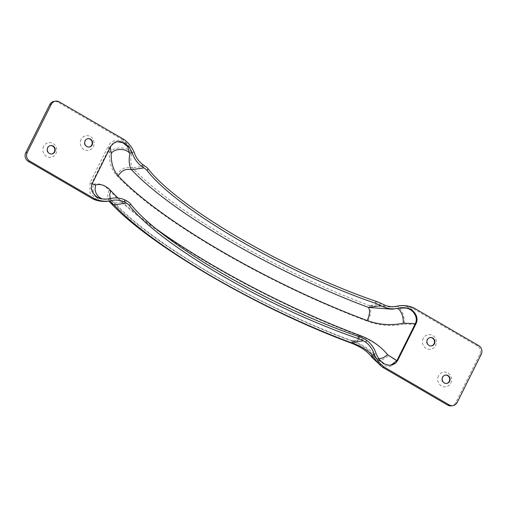 <?xml version="1.0" encoding="UTF-8"?>
<svg xmlns="http://www.w3.org/2000/svg" width="507" height="507" viewBox="0 0 507 507"><rect width="100%" height="100%" fill="white"/><g stroke="black" fill="none" stroke-linecap="round" stroke-linejoin="round"><path stroke-width="0.38" stroke-dasharray="2.54 1.9" d="M381.803 303.737L369.381 305.582L391.721 307.096L394.243 306.665M117.003 141.618L110.108 146.352L91.697 183.287L91.171 190.429L95.278 196.336L101.533 198.966L102.275 198.858M380.092 360.306L379.35 360.414L383.666 364.051L390.739 365.274M379.344 360.42L373.57 354.583L373.798 354.171L376.162 353.823M392.399 309.137L398.508 308.098M396.664 308.307L399.028 307.958L397.412 308.357M373.798 354.171C368.272 348.176 360.952 343.702 351.839 340.755L364.254 338.917M101.932 198.807L106.331 199.283L101.533 198.972M107.395 199.042L106.331 199.283M110.234 198.51L111.933 201.165L114.893 203.06L108.479 198.763M359.095 336.686L357.473 339.012L354.944 341.154L353.487 341.528L351.839 340.755M351.839 340.742A206.9 43.71 26.5 0 1 114.924 203.066L114.893 203.06M378.983 358.823L376.676 358.525L374.762 357.346L373.564 354.583M110.349 147.245L110.108 146.352L110.849 146.244M92.432 183.179L91.697 183.287L92.16 183.794M438.523 375.89A7.409 6.927 81.6 0 0 444.937 386.854A7.409 6.927 81.6 0 0 450.533 375.63A7.409 6.927 81.6 0 0 438.523 375.89M446.578 383.45A4.233 3.961 -98.4 0 1 442.262 377.252A4.233 3.961 -98.4 0 1 445.342 375.085M43.634 146.409A7.409 6.927 81.6 0 0 50.054 157.379A7.409 6.927 81.6 0 0 55.65 146.149A7.409 6.927 81.6 0 0 43.634 146.409M51.689 153.97A4.233 3.961 -98.4 0 1 47.379 147.778A4.233 3.961 -98.4 0 1 50.459 145.604M81.038 139.488A7.409 6.927 81.6 0 0 87.458 150.459A7.409 6.927 81.6 0 0 93.054 139.235A7.409 6.927 81.6 0 0 81.038 139.488M89.093 147.049A4.233 3.961 -98.4 0 1 84.783 140.857A4.233 3.961 -98.4 0 1 87.863 138.684M423.275 338.372A7.409 6.927 81.6 0 0 429.689 349.336A7.409 6.927 81.6 0 0 435.285 338.112A7.409 6.927 81.6 0 0 423.275 338.372M431.33 345.932A4.233 3.961 -98.4 0 1 427.014 339.734A4.233 3.961 -98.4 0 1 430.094 337.567M369.381 305.582C371.498 309.105 370.991 314.365 367.86 321.356A219.601 46.391 26.5 0 1 116.458 175.264C111.496 169.75 109.132 162.221 109.373 152.67L108.359 145.997L90.037 182.742L93.63 184.237C90.43 192.711 98.269 202.958 106.673 201.374L108.669 201.083M90.037 182.742L89.935 192.666L96.831 199.796L103.086 201.399M109.791 200.918L112.7 200.284M93.63 184.237C98.871 182.805 104.017 184.751 109.075 190.074L107.706 195.246L108.225 199.042L110.215 202.426M109.075 190.074A219.601 46.391 -153.5 0 0 360.477 336.173L358.018 340.115L355.369 342.669L352.878 343.543L351.953 343.359M360.477 336.173C372.315 340.666 381.695 347.162 388.609 355.654L383.343 359.235L379.135 360.445L375.453 360.154L373.139 358.709M388.609 355.654L397.165 361.218L389.908 366.719L380.89 364.907L375.548 359.736M109.886 200.899L107.592 201.241M116.458 175.264C120.419 168.749 125.742 166.29 132.422 167.874L132.46 167.88A206.9 43.71 -153.5 0 0 369.388 305.569M396.297 306.222L396.259 306.228C400.213 305.296 405.131 315.975 404.345 324.093C391.968 326.584 379.806 325.671 367.86 321.356M109.373 152.67C113.479 146.491 126.535 146.263 131.193 152.189L131.864 152.55C130.267 159.09 130.451 164.198 132.422 167.874M396.259 306.228L402.431 305.81A31.016 29.013 -98.4 0 1 412.324 308.129L477.258 345.863A6.35 5.938 81.6 0 1 479.755 354.475L455.755 402.615A6.35 5.938 81.6 0 1 451.414 405.841M402.431 305.816C411.082 305.55 419.891 315.671 415.487 324.48L404.345 324.093M124.221 139.628L122.738 139.843A31.016 29.013 -98.4 0 1 129.969 147.486L131.193 152.189M129.969 147.486C125.413 139.558 112.763 137.156 108.359 145.997M413.801 307.907L412.324 308.129M134.159 152.214L131.864 152.55M415.487 324.48L397.165 361.218M122.738 139.843L57.804 102.11A6.35 5.938 81.6 0 0 54.11 101.381M114.924 203.066L127.339 201.235M144.869 166.055L132.46 167.88M118.15 198.085A217.484 45.941 -153.5 0 0 156.112 228.853M478.741 345.647L477.258 345.863M481.232 354.26L479.755 354.475M59.281 101.888L57.804 102.11M457.232 402.4L455.755 402.615M395.783 306.501L391.778 307.09M116.629 141.668L117.37 141.554M390.371 365.332L391.112 365.224M108.384 198.776C109.03 199.34 107.636 197.337 111.768 200.994M374.413 356.928C370.129 351.681 366.003 346.845 352.758 341.401C261.992 308.129 150.129 243.423 111.813 201.038M383.666 364.058L374.762 357.34M396.525 308.326L392.031 309.194M106.21 199.302C100.234 199.847 96.412 197.375 95.278 196.336M445.526 375.053L445.159 375.104M446.762 383.425L446.388 383.482M50.643 145.572L50.269 145.629M51.879 153.951L51.505 154.001M88.047 138.652L87.673 138.709M89.283 147.03L88.909 147.087M430.278 337.535L429.911 337.586M431.514 345.907L431.14 345.964M101.108 201.241L96.831 199.802M378.14 363.101L380.884 364.913M394.199 306.672L391.721 307.096"/><path stroke-width="0.76" d="M125.058 199.967L124.126 201.83L126.408 203.085A10.584 2.237 26.5 0 1 129.57 205.766L130.495 203.915A10.584 2.237 -153.5 0 0 127.339 201.235L125.058 199.967A25.667 24.013 81.6 0 0 112.389 198.186A25.667 24.013 81.6 0 0 109.449 198.826L109.449 198.826A28.899 27.036 -98.4 0 1 102.275 198.858C95.392 198.37 88.94 190.125 92.432 183.179L110.849 146.244L112.865 143.614L115.964 141.878L119.982 141.529L124.424 143.031L128.391 146.479A28.899 27.036 -98.4 0 1 132.314 152.962A25.667 24.013 81.6 0 0 141.795 166.397L143.956 167.906A10.584 2.237 26.5 0 1 147.112 170.586A180.974 38.228 -153.5 0 0 375.389 303.249A10.584 2.237 26.5 0 1 380.871 305.588L383.425 306.817A25.667 24.013 81.6 0 0 396.094 308.592A25.667 24.013 81.6 0 0 399.028 307.958A28.899 27.036 -98.4 0 1 399.034 307.958A28.899 27.036 -98.4 0 1 406.208 307.926C413.091 308.414 419.536 316.653 416.044 323.605L397.634 360.534L395.612 363.17L392.519 364.901L388.495 365.255L384.059 363.747L380.092 360.306A28.899 27.036 -98.4 0 1 376.162 353.823A25.667 24.013 81.6 0 0 366.688 340.381L364.254 338.917A10.584 2.237 -153.5 0 0 358.772 336.572A180.974 38.228 26.5 0 1 130.495 203.915M358.772 336.572L357.847 338.429A180.974 38.228 26.5 0 1 129.57 205.766M357.847 338.429A10.584 2.237 26.5 0 1 363.342 340.767L365.756 342.244L366.688 340.381M147.112 170.586L148.031 168.736A10.584 2.237 -153.5 0 0 144.869 166.055L142.72 164.534L141.795 166.397M397.412 308.357L399.516 309.752L402 314.131L403.052 318.022L403.363 323.2C391.074 325.716 379.014 324.841 367.182 320.576A217.484 45.941 26.5 0 1 118.207 175.885C113.289 170.428 110.963 162.943 111.223 153.437C114.645 148.291 125.508 148.076 129.399 153.013L132.314 152.962M129.95 153.31C128.556 160.326 129.076 165.795 131.509 169.731L143.956 167.906M124.126 201.83A23.55 22.035 81.6 0 0 112.7 200.284A23.55 22.035 81.6 0 0 109.886 200.899A31.016 29.013 -98.4 0 1 109.759 200.918A31.016 29.013 -98.4 0 1 94.676 198.871L29.742 161.137A6.35 5.938 -98.4 0 1 27.245 152.525L51.245 104.385A6.35 5.938 -98.4 0 1 55.586 101.159A6.35 5.938 -98.4 0 1 59.281 101.888L124.221 139.628A31.016 29.013 -98.4 0 1 134.159 152.214A23.55 22.035 81.6 0 0 142.72 164.534M54.769 151.802A4.233 3.961 -98.4 0 1 48.032 152.157A4.233 3.961 -98.4 0 1 50.643 145.572A4.233 3.961 -98.4 0 1 54.769 151.802M92.173 144.882A4.233 3.961 -98.4 0 1 85.436 145.236A4.233 3.961 -98.4 0 1 88.047 138.652A4.233 3.961 -98.4 0 1 92.173 144.882M383.425 306.817L384.35 304.954A23.55 22.035 81.6 0 0 395.783 306.501A23.55 22.035 81.6 0 0 398.597 305.879A31.016 29.013 -98.4 0 1 398.724 305.86A31.016 29.013 -98.4 0 1 413.801 307.907L478.741 345.647A6.35 5.938 -98.4 0 1 481.232 354.26L457.232 402.4A6.35 5.938 -98.4 0 1 452.89 405.619A6.35 5.938 -98.4 0 1 449.196 404.89L384.262 367.157A31.016 29.013 -98.4 0 1 374.318 354.57A23.55 22.035 81.6 0 0 365.756 342.244M374.318 354.57L372.024 354.906C366.656 349.393 359.621 345.299 350.92 342.612L350.926 342.599A206.9 43.71 26.5 0 1 113.993 204.91L109.791 200.918M384.35 304.954L381.803 303.737A10.584 2.237 -153.5 0 0 376.314 301.399L375.389 303.249M148.031 168.736A180.974 38.228 -153.5 0 0 376.314 301.399M394.243 306.665L398.597 305.879M449.652 381.277A4.233 3.961 -98.4 0 1 442.922 381.632A4.233 3.961 -98.4 0 1 445.526 375.053A4.233 3.961 -98.4 0 1 449.652 381.277M434.404 343.759A4.233 3.961 -98.4 0 1 427.674 344.12A4.233 3.961 -98.4 0 1 430.278 337.535A4.233 3.961 -98.4 0 1 434.404 343.759M128.391 146.479L127.65 146.586L122.852 142.701L117.003 141.618M390.739 365.274L396.892 360.648L415.303 323.713C418.801 316.767 412.349 308.522 405.467 308.034L406.208 307.926M398.508 308.098L405.467 308.028M131.541 169.737A206.9 43.71 -153.5 0 0 368.456 307.419L392.031 309.194M92.16 183.794L95.487 184.998C100.697 183.528 105.805 185.429 110.818 190.702L109.708 194.53L110.234 198.51M95.487 184.998L95.088 190.283L96.457 194.137L99.061 197.198L101.932 198.807M108.479 198.763L107.395 199.042M156.112 228.853A217.484 45.941 -153.5 0 0 359.799 335.387L359.095 336.686M359.799 335.387C371.523 339.842 380.801 346.3 387.621 354.767L383.254 357.746L378.983 358.823M387.621 354.767L396.892 360.648L397.634 360.534M416.044 323.605L403.363 323.2M380.871 305.588L368.456 307.419C370.218 310.354 369.793 314.739 367.182 320.576M118.207 175.885C121.515 170.46 125.945 168.406 131.509 169.731M127.656 146.58L129.399 153.013M111.223 153.437L110.349 147.245M445.342 375.085A4.233 3.961 -98.4 0 1 446.578 383.45M50.459 145.604A4.233 3.961 -98.4 0 1 51.689 153.97M87.863 138.684A4.233 3.961 -98.4 0 1 89.093 147.049M430.094 337.567A4.233 3.961 -98.4 0 1 431.33 345.932M106.312 201.418L103.086 201.406A31.016 29.013 -98.4 0 1 93.199 199.093L94.676 198.871M107.592 201.241L106.666 201.374L107.592 201.241M108.669 201.083L111.781 203.789L113.961 204.904M110.26 202.483C148.988 245.268 260.953 309.973 352.01 343.385L350.92 342.612M378.14 363.101L372.746 358.234L371.739 355.413L372.024 354.906M384.262 367.157L382.779 367.372A31.016 29.013 -98.4 0 1 375.548 359.736L371.739 355.413M449.196 404.89L447.719 405.112A6.35 5.938 81.6 0 0 451.414 405.841L452.89 405.619M447.719 405.112L382.779 367.372M55.586 101.159L54.11 101.381A6.35 5.938 81.6 0 0 49.768 104.6L25.768 152.74A6.35 5.938 81.6 0 0 28.259 161.353L93.199 199.093M126.408 203.085L113.993 204.91M363.342 340.767L350.926 342.599M110.818 190.702A217.484 45.941 -153.5 0 0 118.15 198.085M51.245 104.385L49.768 104.6M27.245 152.525L25.768 152.74M29.742 161.137L28.259 161.353M396.094 308.592L392.088 309.181M112.389 198.186L108.422 198.776M106.546 201.387L101.108 201.241M352.023 343.391C364.831 348.645 368.792 353.379 372.746 358.234M109.759 200.918L107.154 201.304M398.724 305.86L394.199 306.672"/></g></svg>
